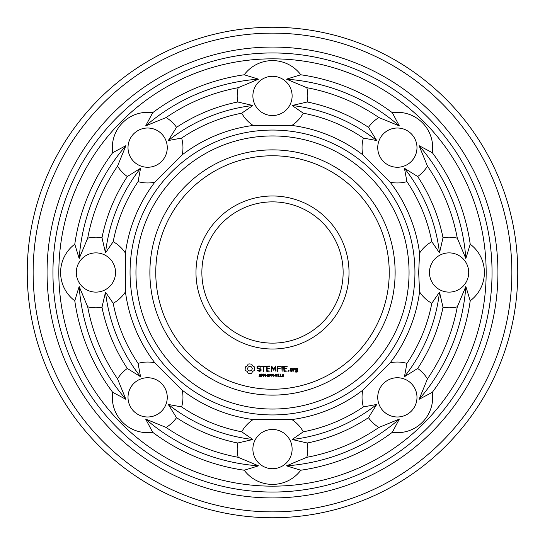 <?xml version="1.0" encoding="UTF-8"?>
<svg xmlns="http://www.w3.org/2000/svg" width="545" height="545" viewBox="0 0 545 545"><rect width="100%" height="100%" fill="white"/><g stroke="black" fill="none" stroke-linecap="round" stroke-linejoin="round"><path stroke-width="0.82" d="M409.057 272.5A136.557 136.557 0 0 1 204.225 390.758A136.557 136.557 0 0 1 204.225 154.242A136.557 136.557 0 0 1 409.057 272.5M414.943 272.5A142.443 142.443 0 0 1 201.282 395.861A142.443 142.443 0 0 1 201.282 149.139A142.443 142.443 0 0 1 414.943 272.5M395.125 272.5A122.625 122.625 0 0 1 211.188 378.693A122.625 122.625 0 0 1 211.188 166.307A122.625 122.625 0 0 1 395.125 272.5M418.683 272.5L419.555 291.882A148.329 148.329 0 0 1 390.186 362.779L362.779 390.186A148.329 148.329 0 0 1 291.882 419.555L253.118 419.555A148.329 148.329 0 0 1 182.221 390.186L154.814 362.779A148.329 148.329 0 0 1 125.445 291.882L125.445 253.118A148.329 148.329 0 0 1 154.814 182.221L182.221 154.814A148.329 148.329 0 0 1 253.118 125.445L291.882 125.445A148.329 148.329 0 0 1 362.779 154.814L390.186 182.221A148.329 148.329 0 0 1 419.555 253.118L418.683 272.5M389.239 272.5A116.739 116.739 0 0 1 214.131 373.598A116.739 116.739 0 0 1 214.131 171.403A116.739 116.739 0 0 1 389.239 272.5M432.314 392.305A35.316 35.316 0 0 1 392.305 432.314A199.729 199.729 0 0 1 300.792 470.219A35.316 35.316 0 0 1 244.208 470.219A199.729 199.729 0 0 1 152.695 432.314A35.316 35.316 0 0 1 112.686 392.305A199.729 199.729 0 0 1 74.781 300.792A35.316 35.316 0 0 1 74.781 244.208A199.729 199.729 0 0 1 112.686 152.695A35.316 35.316 0 0 1 152.695 112.686A199.729 199.729 0 0 1 244.208 74.781A35.316 35.316 0 0 1 300.792 74.781A199.729 199.729 0 0 1 392.305 112.686A35.316 35.316 0 0 1 432.314 152.695A199.729 199.729 0 0 1 470.219 244.208A35.316 35.316 0 0 1 470.219 300.792A199.729 199.729 0 0 1 432.314 392.305L419.091 399.335L427.457 378.884A35.316 35.316 0 0 0 417.674 368.475L404.445 376.724L406.931 363.365A162.26 162.26 0 0 0 431.804 303.306A35.316 35.316 0 0 1 419.555 291.882M431.804 303.306L439.495 292.106L443.017 307.291A35.316 35.316 0 0 0 457.296 306.849L465.839 286.472L470.219 300.792M419.555 253.118A35.316 35.316 0 0 1 431.804 241.694L439.495 252.894L443.017 237.709A35.316 35.316 0 0 1 457.296 238.151L465.839 258.528L470.219 244.208M468.7 272.5A19.62 19.62 0 0 1 439.27 289.49A19.62 19.62 0 0 1 439.27 255.51A19.62 19.62 0 0 1 468.7 272.5M390.186 362.779A35.316 35.316 0 0 1 406.931 363.365M362.779 390.186A35.316 35.316 0 0 0 363.365 406.931L376.724 404.445L368.475 417.674A35.316 35.316 0 0 0 378.884 427.457L399.335 419.091L392.305 432.314M411.237 411.237A19.62 19.62 0 0 1 378.407 402.442A19.62 19.62 0 0 1 402.442 378.407A19.62 19.62 0 0 1 411.237 411.237M363.365 406.931A162.26 162.26 0 0 1 303.306 431.804L292.106 439.495L307.291 443.017A35.316 35.316 0 0 1 306.849 457.296L286.472 465.839L300.792 470.219M291.882 419.555A35.316 35.316 0 0 1 303.306 431.804M253.118 419.555A35.316 35.316 0 0 0 241.694 431.804L252.894 439.495L237.709 443.017A35.316 35.316 0 0 0 238.151 457.296L258.528 465.839L244.208 470.219M272.5 468.7A19.62 19.62 0 0 1 255.51 439.27A19.62 19.62 0 0 1 289.49 439.27A19.62 19.62 0 0 1 272.5 468.7M241.694 431.804A162.26 162.26 0 0 1 181.635 406.931L168.276 404.445L176.526 417.674A35.316 35.316 0 0 1 166.116 427.457L145.665 419.091L152.695 432.314M182.221 390.186A35.316 35.316 0 0 1 181.635 406.931M154.814 362.779A35.316 35.316 0 0 0 138.069 363.365L140.555 376.724L127.326 368.475A35.316 35.316 0 0 0 117.543 378.884L125.909 399.335L112.686 392.305M133.763 411.237A19.62 19.62 0 0 1 142.558 378.407A19.62 19.62 0 0 1 166.593 402.442A19.62 19.62 0 0 1 133.763 411.237M138.069 363.365A162.26 162.26 0 0 1 113.197 303.306L105.505 292.106L101.983 307.291A35.316 35.316 0 0 1 87.704 306.849L79.161 286.472L74.781 300.792M125.445 291.882A35.316 35.316 0 0 1 113.197 303.306M125.445 253.118A35.316 35.316 0 0 0 113.197 241.694L105.505 252.894L101.983 237.709A35.316 35.316 0 0 0 87.704 238.151L79.161 258.528L74.781 244.208M76.3 272.5A19.62 19.62 0 0 1 105.73 255.51A19.62 19.62 0 0 1 105.73 289.49A19.62 19.62 0 0 1 76.3 272.5M113.197 241.694A162.26 162.26 0 0 1 138.069 181.635L140.555 168.276L127.326 176.526A35.316 35.316 0 0 1 117.543 166.116L125.909 145.665L112.686 152.695M154.814 182.221A35.316 35.316 0 0 1 138.069 181.635M182.221 154.814A35.316 35.316 0 0 0 181.635 138.069L168.276 140.555L176.526 127.326A35.316 35.316 0 0 0 166.116 117.543L145.665 125.909L152.695 112.686M133.763 133.763A19.62 19.62 0 0 1 166.593 142.558A19.62 19.62 0 0 1 142.558 166.593A19.62 19.62 0 0 1 133.763 133.763M181.635 138.069A162.26 162.26 0 0 1 241.694 113.197L252.894 105.505L237.709 101.983A35.316 35.316 0 0 1 238.151 87.704L258.528 79.161L244.208 74.781M253.118 125.445A35.316 35.316 0 0 1 241.694 113.197M291.882 125.445A35.316 35.316 0 0 0 303.306 113.197L292.106 105.505L307.291 101.983A35.316 35.316 0 0 0 306.849 87.704L286.472 79.161L300.792 74.781M272.5 76.3A19.62 19.62 0 0 1 289.49 105.73A19.62 19.62 0 0 1 255.51 105.73A19.62 19.62 0 0 1 272.5 76.3M303.306 113.197A162.26 162.26 0 0 1 363.365 138.069L376.724 140.555L368.475 127.326A35.316 35.316 0 0 1 378.884 117.543L399.335 125.909L392.305 112.686M362.779 154.814A35.316 35.316 0 0 1 363.365 138.069M390.186 182.221A35.316 35.316 0 0 0 406.931 181.635L404.445 168.276L417.674 176.526A35.316 35.316 0 0 0 427.457 166.116L419.091 145.665L432.314 152.695M411.237 133.763A19.62 19.62 0 0 1 402.442 166.593A19.62 19.62 0 0 1 378.407 142.558A19.62 19.62 0 0 1 411.237 133.763M406.931 181.635A162.26 162.26 0 0 1 431.804 241.694M349.018 272.5A76.518 76.518 0 0 1 234.241 338.765A76.518 76.518 0 0 1 234.241 206.235A76.518 76.518 0 0 1 349.018 272.5M249.004 363.883L248.179 364.121L247.158 365.92L245.359 366.935L245.121 369.544L245.359 370.402L247.158 371.424L248.179 373.216L250.789 373.454L251.64 373.216L252.662 371.424L254.454 370.402L254.692 367.793L254.454 366.935L252.662 365.92L251.64 364.121L249.004 363.883M258.33 365.981L257.07 366.724L257.07 368.291L260.449 369.483L260.449 370.307L258.596 370.777L257.635 370.219L257.335 370.736L259.808 371.363L261.048 370.648L261.048 369.067L257.669 367.868L257.669 367.058L259.522 366.587L260.483 367.139L260.783 366.628L259.672 365.981L258.33 365.981M260.892 375.784L260.326 376.472L258.991 376.336L258.991 375.927L259.904 376.254L260.544 375.832L259.161 375.117L259.263 374.17L260.789 374.143L260.789 374.531L259.924 374.252L259.345 374.647L260.892 375.784M263.024 374.769L262.506 375.505L261.743 375.566L261.416 376.486L261.416 374.02L262.731 374.177L263.024 374.769M261.552 366.281L263.344 366.581L263.644 371.363L263.937 366.581L265.722 366.281L261.552 366.281M269.789 365.981L266.519 366.281L266.812 371.363L270.102 371.07L267.118 370.777L267.118 368.972L269.509 368.672L267.118 368.372L267.118 366.581L269.789 366.581L269.789 365.981M265.333 376.486L263.76 374.279L263.453 376.486L263.453 374.02L263.964 374.02L265.027 376.036L265.333 374.02L265.333 376.486M266.948 375.553L265.912 375.26L266.948 375.553M269.284 375.784L268.719 376.472L267.384 376.336L267.384 375.927L268.303 376.254L268.944 375.832L267.561 375.117L267.663 374.17L269.189 374.143L269.189 374.531L268.324 374.252L267.745 374.647L269.284 375.784M271.424 374.769L270.906 375.505L270.136 375.566L269.809 376.486L269.809 374.02L271.131 374.177L271.424 374.769M275.729 365.981L273.604 369.285L271.744 366.138L271.178 366.281L271.478 371.363L271.778 367.378L273.604 370.171L275.436 367.371L275.436 371.05L276.036 371.05L275.729 365.981M280.852 366.281L277.269 366.281L277.569 371.363L277.861 368.972L280.253 368.672L277.861 368.379L277.861 366.581L280.852 366.281M273.89 376.486L272.643 375.505L272.18 375.505L271.853 376.486L271.853 374.02L273.392 374.367L272.963 375.41L273.89 376.486M275.007 375.553L273.972 375.26L275.007 375.553M277.187 375.253L276.983 376.227L275.688 376.22L275.688 374.286L276.983 374.292L277.187 375.253M279.204 376.486L277.875 376.486L278.386 376.234L278.386 374.592L277.875 374.367L278.447 374.02L278.706 376.234L279.204 376.486M281.363 376.486L280.028 376.486L280.539 376.234L280.539 374.592L280.028 374.367L280.6 374.02L280.859 376.234L281.363 376.486M282.385 366.294L281.785 366.294L282.085 371.363L282.385 366.294M287.256 366.281L283.673 366.281L283.965 371.363L287.256 371.07L284.265 370.777L284.265 368.972L286.656 368.672L284.265 368.372L284.265 366.581L287.256 366.281M288.952 370.511L288.952 371.206L288.257 371.206L288.257 370.511L288.952 370.511M292.059 371.363L292.352 368.658L290.301 368.372L290.008 371.07L292.059 371.363M283.441 375.301L283.386 376.309L281.997 376.377L283.284 375.73L282.569 375.287L283.196 374.442L282.065 374.129L283.325 374.108L283.57 374.565L283.08 375.117L283.441 375.301M293.489 368.658L292.89 368.658L293.19 371.363L293.489 369.864L294.443 369.019L294.797 369.421L295.24 369.026L294.682 368.372L293.489 369.067L293.489 368.658M297.584 368.372L295.533 368.658L295.533 370.144L297.284 370.437L297.284 371.601L295.533 371.363L295.826 372.187L297.877 371.894L297.584 368.372M486.16 272.5A213.66 213.66 0 0 1 165.666 457.534A213.66 213.66 0 0 1 165.666 87.466A213.66 213.66 0 0 1 486.16 272.5M465.839 286.472A193.843 193.843 0 0 1 419.091 399.335M457.296 306.849A187.957 187.957 0 0 1 427.457 378.884M443.017 307.291A174.032 174.032 0 0 1 417.674 368.475M439.495 292.106A168.146 168.146 0 0 1 404.445 376.724M404.445 168.276A168.146 168.146 0 0 1 439.495 252.894M417.674 176.526A174.032 174.032 0 0 1 443.017 237.709M427.457 166.116A187.957 187.957 0 0 1 457.296 238.151M419.091 145.665A193.843 193.843 0 0 1 465.839 258.528M399.335 419.091A193.843 193.843 0 0 1 286.472 465.839M378.884 427.457A187.957 187.957 0 0 1 306.849 457.296M368.475 417.674A174.032 174.032 0 0 1 307.291 443.017M376.724 404.445A168.146 168.146 0 0 1 292.106 439.495M258.528 465.839A193.843 193.843 0 0 1 145.665 419.091M238.151 457.296A187.957 187.957 0 0 1 166.116 427.457M237.709 443.017A174.032 174.032 0 0 1 176.526 417.674M252.894 439.495A168.146 168.146 0 0 1 168.276 404.445M125.909 399.335A193.843 193.843 0 0 1 79.161 286.472M117.543 378.884A187.957 187.957 0 0 1 87.704 306.849M127.326 368.475A174.032 174.032 0 0 1 101.983 307.291M140.555 376.724A168.146 168.146 0 0 1 105.505 292.106M79.161 258.528A193.843 193.843 0 0 1 125.909 145.665M87.704 238.151A187.957 187.957 0 0 1 117.543 166.116M101.983 237.709A174.032 174.032 0 0 1 127.326 176.526M105.505 252.894A168.146 168.146 0 0 1 140.555 168.276M145.665 125.909A193.843 193.843 0 0 1 258.528 79.161M166.116 117.543A187.957 187.957 0 0 1 238.151 87.704M176.526 127.326A174.032 174.032 0 0 1 237.709 101.983M168.276 140.555A168.146 168.146 0 0 1 252.894 105.505M286.472 79.161A193.843 193.843 0 0 1 399.335 125.909M306.849 87.704A187.957 187.957 0 0 1 378.884 117.543M307.291 101.983A174.032 174.032 0 0 1 368.475 127.326M292.106 105.505A168.146 168.146 0 0 1 376.724 140.555M343.132 272.5A70.632 70.632 0 0 1 237.184 333.669A70.632 70.632 0 0 1 237.184 211.331A70.632 70.632 0 0 1 343.132 272.5M492.046 272.5A219.546 219.546 0 0 1 162.723 462.637A219.546 219.546 0 0 1 162.723 82.363A219.546 219.546 0 0 1 492.046 272.5M497.932 272.5A225.432 225.432 0 0 1 159.78 467.733A225.432 225.432 0 0 1 159.78 77.267A225.432 225.432 0 0 1 497.932 272.5M249.91 366.267L251.606 366.969L252.315 368.672L251.606 370.368L249.91 371.077L248.207 370.368L247.505 368.672L248.207 366.969L249.91 366.267M262.683 374.776L261.743 374.306L261.743 375.287L262.683 374.776M271.083 374.776L270.136 374.306L270.136 375.287L271.083 374.776M273.127 374.715L272.18 374.306L272.18 375.226L273.127 374.715M276.751 376.002L276.751 374.504L276.077 374.313L275.92 375.995L276.751 376.002M290.601 368.958L291.759 368.958L291.759 370.777L290.601 370.777L290.601 368.958M296.126 368.958L297.284 368.958L297.284 369.837L296.126 369.837L296.126 368.958M511.864 272.5A239.364 239.364 0 0 1 152.818 479.798A239.364 239.364 0 0 1 152.818 65.202A239.364 239.364 0 0 1 511.864 272.5M517.75 272.5A245.25 245.25 0 0 1 149.875 484.893A245.25 245.25 0 0 1 149.875 60.107A245.25 245.25 0 0 1 517.75 272.5"/></g></svg>
